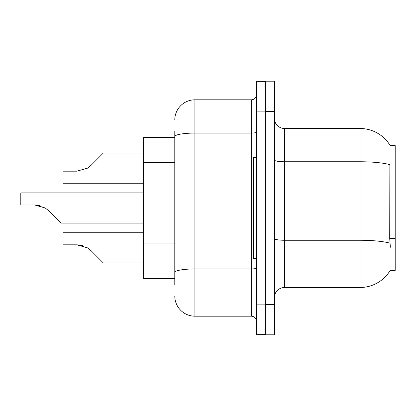 <?xml version="1.0" encoding="UTF-8"?>
<svg xmlns="http://www.w3.org/2000/svg" width="416" height="416" viewBox="0 0 416 416"><rect width="100%" height="100%" fill="white"/><g stroke="black" fill="none" stroke-linecap="round" stroke-linejoin="round"><path stroke-width="0.62" d="M390.364 247.25L389.714 238.508L389.86 164.637A35.225 6.115 180 0 0 359.975 161.756L359.975 128.492A35.225 35.225 0 0 1 390.26 145.725A35.225 35.225 0 0 0 359.975 128.492A35.225 35.225 0 0 1 390.182 145.6L395.2 145.6L395.2 270.4L390.182 270.4L390.364 270.098A35.225 35.225 0 0 1 359.975 287.508L284.492 287.508A10.062 10.062 0 0 0 274.425 297.575M174.788 155.958L174.788 131.009L174.788 137.55L143.588 137.55L143.588 278.45L174.788 278.45M274.425 111.379L265.366 111.379L265.366 81.188L274.425 81.188L274.425 304.621L265.366 304.621L265.366 334.812L274.425 334.812L265.366 334.812M274.425 304.621L274.425 334.812M390.182 145.6A35.225 35.225 0 0 0 359.975 128.492L284.492 128.492A10.062 10.062 0 0 1 274.425 118.425A10.062 10.062 0 0 0 284.492 128.492L284.492 287.508M174.788 284.991L174.788 131.009M256.308 304.117L256.308 334.308L265.366 334.308L265.366 81.692L256.308 81.692L256.308 304.117L265.366 304.117M174.788 119.938A20.129 20.129 0 0 1 194.917 99.809L194.917 316.191L251.28 316.191L251.28 99.809A5.034 5.034 0 0 0 256.308 94.775M194.917 99.809L251.28 99.809M174.788 275.938L174.788 249.558M256.308 321.225A5.034 5.034 0 0 0 251.28 316.191M194.917 316.191A20.129 20.129 0 0 1 174.788 296.062M143.588 232.757L63.071 232.757L63.071 244.821L76.877 244.821L87.5 247.858L91.109 250.718L103.329 262.938L143.588 262.938M82.399 245.596L76.877 244.821L63.071 244.821L76.877 244.821M87.5 247.858L77.631 244.837L87.5 247.858L77.631 244.837L87.5 247.858L91.109 250.718M143.588 192.904L20.8 192.904L20.8 204.968L34.606 204.968L45.23 208L48.838 210.86L61.058 223.08L143.588 223.08M40.128 205.738L34.606 204.968L20.8 204.968L34.606 204.968L40.128 205.738L34.606 204.968L20.8 204.968L34.606 204.968L40.128 205.738L34.606 204.968M45.23 208L35.36 204.979L45.23 208L35.36 204.979L45.23 208L48.838 210.86M86.268 168.849L87.5 168.142L76.877 171.179L63.071 171.179L63.071 183.243L143.588 183.243M91.109 165.282L87.5 168.142L91.109 165.282L87.5 168.142L91.109 165.282L87.5 168.142L91.109 165.282L87.5 168.142L91.109 165.282L87.5 168.142L91.109 165.282L103.329 153.062L143.588 153.062M256.308 157.68L253.292 157.68L253.292 258.32L256.308 258.32M395.2 238.508L389.714 238.508M395.2 168.054L389.714 168.054M174.788 162.5L143.588 162.5M174.788 243.017L143.588 243.017M359.975 287.508L359.975 161.756L284.492 161.756A10.062 1.747 0 0 1 274.425 160.009M389.969 243.168A35.225 6.115 180 0 0 359.975 240.261L284.492 240.261A10.062 1.747 -0 0 1 274.425 238.514M256.308 268.07A5.034 0.874 0 0 1 251.28 268.944L194.917 268.944A20.129 3.494 180 0 0 174.788 272.438M256.308 111.883L265.366 111.883M174.788 136.568A20.129 3.494 180 0 1 194.917 133.073L251.28 133.073A5.034 0.874 0 0 0 256.308 132.2"/></g></svg>
